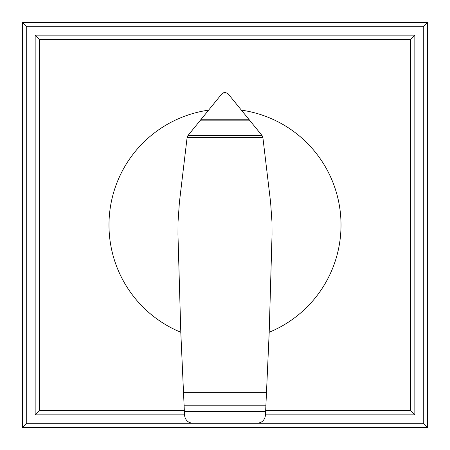 <?xml version="1.0" encoding="UTF-8"?>
<svg xmlns="http://www.w3.org/2000/svg" width="450" height="450" viewBox="0 0 450 450"><rect width="100%" height="100%" fill="white"/><g stroke="black" fill="none" stroke-linecap="round" stroke-linejoin="round"><path stroke-width="0.67" d="M225.152 92.346L228.037 93.718L262.018 135.523L262.839 137.143L270.608 202.388L271.986 222.227L272.036 234.658L269.201 332.263A116.016 116.016 0 0 0 241.493 110.16M208.507 110.16A116.016 116.016 0 0 0 180.799 332.263L177.964 234.658L178.014 222.227L179.393 202.388L187.155 137.154L187.982 135.523L221.771 93.949L222.683 93.077L224.848 92.346M184.118 405.776L265.882 405.776L265.461 415.209C264.797 420.12 261.996 422.809 257.068 423.281L192.988 423.281C188.049 422.837 185.237 420.165 184.545 415.26L180.799 332.263M262.879 137.436L187.121 137.436M262.018 135.523L187.982 135.523M250.144 120.853L199.856 120.853M227.317 93.077L222.683 93.077M269.201 332.263L266.49 392.299L183.51 392.299M266.49 392.299L265.882 405.776M35.156 414.844L39.375 410.625L39.375 39.375L35.156 35.156L35.156 414.844L184.523 414.844M39.375 39.375L410.625 39.375L410.625 410.625L265.663 410.625M184.337 410.625L39.375 410.625M265.477 414.844L414.844 414.844L410.625 410.625M414.844 414.844L414.844 35.156L410.625 39.375M414.844 35.156L35.156 35.156M192.932 423.281L26.719 423.281L22.5 427.5L427.5 427.5L423.281 423.281L257.068 423.281M26.719 423.281L26.719 26.719L423.281 26.719L423.281 423.281M427.5 427.5L427.5 22.5L423.281 26.719M427.5 22.5L22.5 22.5L26.719 26.719M22.5 22.5L22.5 427.5M265.635 411.351L184.365 411.351M249.261 119.762L200.739 119.762"/></g></svg>
